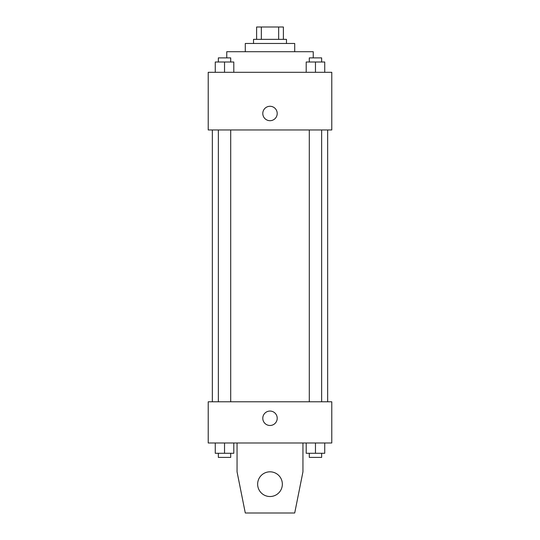 <?xml version="1.0" encoding="UTF-8"?>
<svg xmlns="http://www.w3.org/2000/svg" width="540" height="540" viewBox="0 0 540 540"><rect width="100%" height="100%" fill="white"/><g stroke="black" fill="none" stroke-linecap="round" stroke-linejoin="round"><path stroke-width="0.81" d="M261.333 39.359L261.333 27L256.615 27L256.615 39.359L256.615 27M261.333 27L283.385 27L283.385 39.359M278.667 39.359L278.667 27M253.523 43.477L253.523 39.359L286.477 39.359L286.477 43.477M245.288 51.712L245.288 43.477L294.712 43.477L294.712 51.712M226.753 57.888L226.753 51.712L313.247 51.712L313.247 57.888M208.217 72.306L331.783 72.306L331.783 129.965L208.217 129.965L208.217 72.306M270 120.697A7.209 7.209 0 0 1 263.756 109.89A7.209 7.209 0 0 1 276.244 109.89A7.209 7.209 0 0 1 270 120.697M208.217 401.794L331.783 401.794L331.783 442.982L208.217 442.982L208.217 401.794M262.791 418.271A7.209 7.209 0 0 1 273.604 412.027A7.209 7.209 0 0 1 273.604 424.514A7.209 7.209 0 0 1 262.791 418.271M302.947 442.982L302.947 471.812L294.712 513L245.288 513L237.053 471.812L237.053 442.982M257.641 484.171A12.359 12.359 0 0 1 276.176 473.472A12.359 12.359 0 0 1 276.176 494.87A12.359 12.359 0 0 1 257.641 484.171M306.2 72.306L306.2 62.006L324.736 62.006L324.736 72.306L324.736 62.006M315.468 72.306L315.468 62.006M321.651 62.006L321.651 57.888L309.292 57.888L309.292 62.006M215.264 72.306L215.264 62.006L233.8 62.006L233.8 72.306L233.8 62.006M224.532 72.306L224.532 62.006M230.708 62.006L230.708 57.888L218.349 57.888L218.349 62.006M306.2 442.982L306.2 453.283L324.736 453.283L324.736 442.982L324.736 453.283M315.468 453.283L315.468 442.982M321.651 453.283L321.651 457.4L309.292 457.4L309.292 453.283M215.264 442.982L215.264 453.283L233.8 453.283L233.8 442.982L233.8 453.283M224.532 453.283L224.532 442.982M230.708 453.283L230.708 457.4L218.349 457.4L218.349 453.283M327.659 401.794L327.659 129.965M212.341 401.794L212.341 129.965M309.292 129.965L309.292 401.794M321.651 129.965L321.651 401.794M230.708 401.794L230.708 129.965M218.349 401.794L218.349 129.965"/></g></svg>
